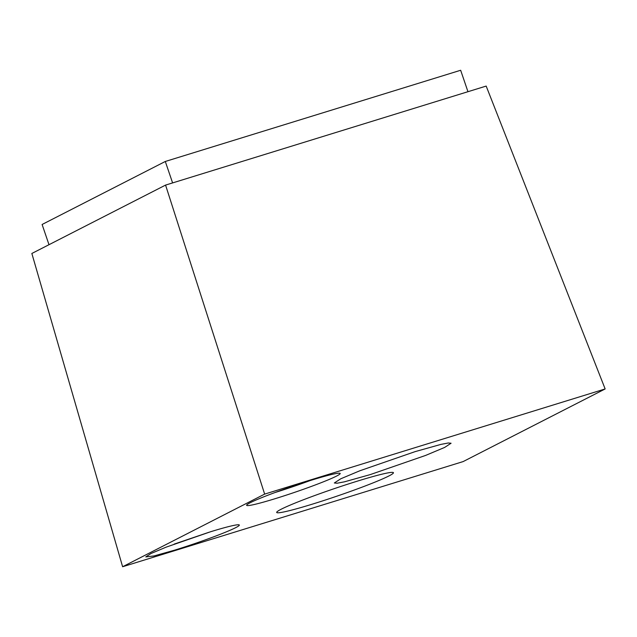 <?xml version="1.0" encoding="UTF-8"?>
<svg xmlns="http://www.w3.org/2000/svg" width="637" height="637" viewBox="0 0 637 637"><rect width="100%" height="100%" fill="white"/><g stroke="black" fill="none" stroke-linecap="round" stroke-linejoin="round"><path stroke-width="0.96" d="M209.047 532.237L174.172 544.109M210.56 531.76L166.185 547.127L150.945 553.529L145.785 556.897L153.915 555.966L174.538 550.185A49.407 3.185 161.2 0 0 239.329 525.047A49.407 3.185 161.2 0 0 210.56 531.76M165.572 185.088L486.174 86.075L605.15 388.952L463.123 461.586L122.623 566.739L264.65 494.105L165.572 185.088L31.85 253.47L122.623 566.739M605.15 388.952L264.65 494.105M311.421 480.179A49.407 3.185 161.2 0 0 246.638 505.316A49.407 3.185 161.2 0 0 275.399 498.604A49.407 3.185 161.2 0 0 340.19 473.466A49.407 3.185 161.2 0 0 311.421 480.179M357.548 481.086A61.662 3.981 161.2 0 0 276.697 512.459A61.662 3.981 161.2 0 0 312.592 504.074A61.662 3.981 161.2 0 0 393.443 472.71A61.662 3.981 161.2 0 0 357.548 481.086M370.224 474.605L344.474 481.819L337.108 483.228L334.329 482.981L340.779 478.777L359.794 470.791L415.181 451.609L440.931 444.395L448.305 442.986L451.076 443.233L444.626 447.437L425.612 455.423L370.224 474.605M275.009 492.528A49.407 3.185 161.2 0 0 309.908 480.656M172.603 182.915L165.302 161.472L460.655 70.261L467.956 91.704M165.302 161.472L42.106 224.479L48.993 244.704"/></g></svg>
